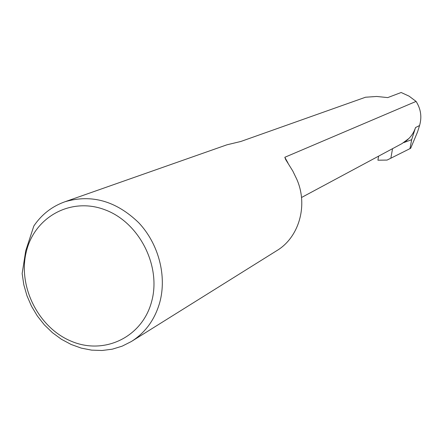<?xml version="1.0" encoding="UTF-8"?>
<svg xmlns="http://www.w3.org/2000/svg" width="443" height="443" viewBox="0 0 443 443"><rect width="100%" height="100%" fill="white"/><g stroke="black" fill="none" stroke-linecap="round" stroke-linejoin="round"><path stroke-width="0.66" d="M392.548 148.665L390.842 158.217L410.672 148.283L417.539 131.964L419.571 125.507C422.029 117.018 420.867 108.984 416.088 101.408L409.072 96.148L401.164 92.504L387.719 97.598L376.672 96.463L365.536 97.227L240.826 141.478L226.949 144.8L65.099 201.703C91.707 194.017 116.243 201.017 138.709 222.713C158.649 243.833 167.044 275.978 159.718 302.613C154.757 319.741 145.293 332.715 131.327 341.536L122.146 346.166L112.317 349.173L102.067 350.496L91.629 350.136L81.23 348.104L71.096 344.455L61.444 339.288L52.479 332.721L44.389 324.896L37.339 315.981L31.481 306.179L26.94 295.691L23.806 284.738L22.15 273.558L25.727 250.788L33.84 225.991C41.703 214.395 52.119 206.3 65.099 201.703M26.32 251.685C17.62 286.355 38.375 327.72 71.29 341.243C104.061 355.269 142.02 337.466 151.55 301.871C161.579 266.481 139.539 222.696 105.301 209.916C71.196 196.609 34.526 216.826 26.32 251.685M419.571 125.507L415.528 127.562C413.385 133.991 409.454 139.008 403.739 142.613L408.452 138.814L402.011 143.587L301.506 197.512M416.088 101.408L284.821 157.282L288.011 163.085M409.958 148.687L411.674 139.678L403.739 142.613M415.528 127.562L411.674 139.678M378.599 156.146L377.912 160.194L387.071 160.078L390.842 158.217M284.821 157.282L285.619 159.447L292.801 171.026L296.76 179.199C308.389 205.319 299.047 237.531 276.609 250.766L131.986 341.127"/></g></svg>
